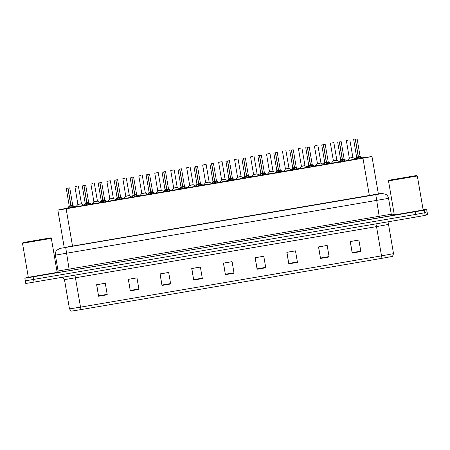<?xml version="1.0" encoding="UTF-8"?>
<svg xmlns="http://www.w3.org/2000/svg" width="450" height="450" viewBox="0 0 450 450"><rect width="100%" height="100%" fill="white"/><g stroke="black" fill="none" stroke-linecap="round" stroke-linejoin="round"><path stroke-width="0.67" d="M99.326 202.804L91.879 204.007M115.296 200.081L107.843 201.291M131.259 197.364L123.806 198.568M147.223 194.642L139.776 195.846M163.192 191.919L155.739 193.129M179.156 189.203L171.703 190.406M195.12 186.48L187.672 187.689M211.089 183.757L203.636 184.967M227.053 181.041L219.6 182.244M243.017 178.318L235.569 179.528M258.986 175.601L251.533 176.805M274.95 172.879L267.497 174.088M290.914 170.156L283.466 171.366M306.883 167.439L299.43 168.643M322.847 164.717L315.394 165.926M338.811 162L331.363 163.204M354.78 159.278L347.327 160.487M83.362 205.521L75.909 206.73M91.423 204.289L83.216 205.689M107.387 201.566L99.18 202.972M123.356 198.849L115.144 200.25M139.32 196.127L131.113 197.533M155.284 193.404L147.077 194.811M171.253 190.688L163.041 192.088M187.217 187.965L179.01 189.371M203.181 185.248L194.974 186.649M219.15 182.526L210.938 183.926M235.114 179.803L226.907 181.209M251.078 177.086L242.871 178.487M267.047 174.364L258.834 175.77M283.011 171.647L274.804 173.047M298.974 168.924L290.767 170.325M314.944 166.202L306.731 167.608M330.907 163.485L322.701 164.886M346.871 160.763L338.664 162.169M362.841 158.046L354.628 159.446M75.454 207.011L67.247 208.412M67.579 208.035L57.848 210.083L66.133 208.778L362.959 158.203L371.976 156.555L362.396 157.792M347.456 160.335L346.427 160.509M331.493 163.058L330.457 163.232M315.529 165.774L314.494 165.954M299.559 168.497L298.53 168.671M283.596 171.219L282.561 171.394M267.632 173.936L266.597 174.111M251.662 176.659L250.633 176.833M235.699 179.376L234.664 179.556M219.735 182.098L218.7 182.273M203.766 184.821L202.736 184.995M187.802 187.537L186.767 187.718M171.838 190.26L170.803 190.434M155.869 192.977L154.839 193.157M139.905 195.699L138.87 195.874M123.941 198.422L122.906 198.596M107.972 201.139L106.937 201.319M92.008 203.861L90.973 204.036M76.039 206.578L75.009 206.758M423.09 209.599L426.611 209.081L424.305 210.178L424.749 212.771L415.744 214.414L25.312 280.834L415.744 214.414L424.749 212.771L427.05 211.686L424.749 212.771L425.194 215.37L416.188 217.013L28.17 283.095L25.757 283.433L24.868 278.241L28.249 276.913M427.489 214.268L426.606 209.087L427.5 214.273L425.194 215.37M360.849 251.572L358.881 240.036L350.235 241.509L352.204 253.046L360.849 251.572M358.886 240.069L350.325 241.532L352.204 253.046M329.152 256.972L327.178 245.436L318.532 246.909L320.507 258.446L329.152 256.972M327.184 245.475L318.628 246.932L320.507 258.446M297.45 262.378L295.476 250.841L286.83 252.315L288.804 263.846L297.45 262.378M295.481 250.875L286.926 252.332L288.804 263.846M265.748 267.778L263.779 256.241L255.133 257.715L257.102 269.252L265.748 267.778M263.784 256.275L255.223 257.732L257.102 269.252M107.246 294.784L105.272 283.247L96.626 284.721L98.601 296.257L107.246 294.784M105.278 283.281L96.722 284.738L98.601 296.257M138.943 289.384L136.974 277.847L128.329 279.321L130.297 290.858L138.943 289.384M136.98 277.881L128.419 279.338L130.297 290.858M170.646 283.984L168.677 272.447L160.031 273.915L162 285.452L170.646 283.984M168.683 272.481L160.121 273.938L162 285.452M202.348 278.578L200.374 267.041L191.728 268.515L193.703 280.052L202.348 278.578M200.379 267.075L191.824 268.537L193.703 280.052M234.051 273.178L232.076 261.641L223.431 263.115L225.405 274.652L234.051 273.178M232.082 261.675L223.521 263.132L225.405 274.652M381.999 258.311L381.516 255.859L393.531 253.659L392.541 256.387L381.999 258.311L81.011 309.594L71.308 311.13L69.469 308.886L80.528 307.142L81.011 309.594M64.237 247.494L378.36 193.916M424.305 210.178L24.874 278.235M57.088 271.941L58.011 271.783M391.613 214.942L394.239 214.493M68.231 208.373L69.131 207.073L70.869 205.785L71.038 206.792L67.956 188.139L67.427 188.224L69.677 187.841L67.956 188.139M71.589 205.616L71.021 205.763L73.058 206.404L74.256 207.349M67.86 188.167L70.864 205.763L69.283 206.016L70.869 205.785M67.866 188.229L69.744 187.886L68.006 188.145M69.744 187.886L72.742 205.419L71.016 205.74L72.816 205.526L71.224 205.819M70.909 205.431L71.539 205.329M71.083 205.684C68.996 206.055 68.923 206.078 70.864 205.763L70.914 205.447M71.021 205.763L71.19 206.769L73.581 207.686M71.038 206.792L69.053 208.457M68.017 188.201L71.016 205.74M76.714 186.424L74.998 186.727L76.719 186.441M79.672 204.013C77.631 204.379 77.608 204.396 79.605 204.069L81.405 203.737L79.605 204.069C81.686 203.698 81.759 203.67 79.824 203.991M84.201 205.656L85.095 204.351L86.833 203.068L87.008 204.075L83.919 185.417L83.391 185.501L85.641 185.119L83.919 185.417M87.553 202.899L86.985 203.04L89.021 203.681L90.225 204.626M83.829 185.451L86.828 203.046L85.247 203.293L86.833 203.068M83.835 185.507L85.708 185.164L83.976 185.422M85.708 185.164L88.706 202.703L86.979 203.018L88.779 202.804L87.188 203.102M87.502 202.612L86.929 202.714M87.047 202.961C84.96 203.333 84.887 203.361 86.828 203.046L86.878 202.725M86.985 203.04L87.159 204.047L89.544 204.964M87.008 204.075L85.016 205.734M83.981 185.484L86.979 203.018M100.164 202.933L101.059 201.628L102.797 200.323L102.971 201.352L102.892 199.98M99.951 182.762L98.212 183.037L101.677 182.447L99.951 182.762L102.949 200.323L104.991 200.959L106.189 201.909M101.677 182.447L104.676 199.98L102.949 200.301L104.743 200.087L103.157 200.379M98.212 183.037L101.211 200.571L102.797 200.323L101.211 200.571L99.124 203.034M99.799 182.79L102.797 200.323C100.856 200.638 100.929 200.61 103.016 200.244M102.892 200.278L103.517 200.177M102.797 200.323L99.889 182.7M103.472 199.89L102.892 199.997M102.949 200.323L103.123 201.33L105.508 202.247M102.971 201.352L100.98 203.018M116.128 200.216L117.028 198.911L118.766 197.629L118.935 198.63L115.853 179.977L115.324 180.062L117.574 179.679L115.853 179.977M115.757 180.006L117.641 179.724L115.914 180.039L118.918 197.601L120.954 198.242L122.153 199.187M115.763 180.067L118.761 197.601L117.18 197.854L118.766 197.629M117.641 179.724L120.639 197.257L118.913 197.578L120.712 197.364L119.121 197.657M118.806 197.269L119.436 197.167M118.856 197.556L119.486 197.46M118.98 197.522C116.893 197.893 116.82 197.921 118.761 197.601L118.811 197.286M118.918 197.601L119.087 198.607L121.478 199.524M118.935 198.63L116.949 200.295M132.097 197.494L132.992 196.189L134.73 194.906L134.904 195.913L131.816 177.261L131.287 177.339L133.537 176.957L131.816 177.261M135.45 194.737L134.882 194.878L136.918 195.519L138.122 196.47M131.726 177.289L134.724 194.884L133.144 195.131L134.73 194.906M131.732 177.345L133.605 177.007L131.873 177.261M133.605 177.002L136.603 194.541L134.876 194.861L136.676 194.642L135.084 194.94M135.399 194.451L134.826 194.558M134.944 194.799C132.857 195.171 132.789 195.199 134.724 194.884L134.775 194.563M134.882 194.878L135.056 195.885L137.441 196.802M134.904 195.913L132.913 197.578M131.878 177.322L134.876 194.856M92.633 183.713L90.962 184.005L92.633 183.729M95.636 201.291C93.594 201.656 93.572 201.673 95.569 201.347L97.369 201.021L95.569 201.347C97.656 200.981 97.729 200.953 95.788 201.268M111.6 198.574C109.564 198.934 109.541 198.956 111.532 198.63L113.332 198.298L110.34 180.765L106.881 181.356L108.602 181.007M106.881 181.356L109.839 199.013L113.406 198.405L111.532 198.63C113.619 198.259 113.692 198.231 111.752 198.546M124.616 178.268L122.895 178.566L124.616 178.279M127.569 195.851C125.528 196.217 125.505 196.234 127.502 195.907L129.302 195.576L127.502 195.907C129.589 195.536 129.662 195.514 127.721 195.829M51.334 238.354L22.5 243.27L28.316 277.307L57.161 272.374L51.334 238.354M50.659 237.876L22.978 242.595L50.659 237.876M27.427 241.83L46.226 238.624L27.427 241.83M417.33 175.989L388.502 180.911L394.318 214.942L423.163 210.015L417.33 175.989M416.655 175.511L388.98 180.236L416.655 175.511M393.429 179.471L412.228 176.265L393.429 179.471M148.061 194.771L148.956 193.472L150.694 192.167L150.868 193.191L150.789 191.818M147.847 174.6L146.109 174.876L149.574 174.285L147.847 174.6L150.846 192.161L152.888 192.803L154.086 193.748M150.846 192.139L152.572 191.818L150.846 192.139L151.02 193.168L153.405 194.085M146.109 174.876L149.107 192.409L150.694 192.161L149.107 192.414L147.021 194.873M147.696 174.628L150.694 192.161C148.753 192.476 148.826 192.454 150.913 192.083M150.789 192.116L151.414 192.015M150.694 192.161L147.786 174.538M151.369 191.728L150.789 191.835M150.868 193.191L148.877 194.856M164.025 192.054L164.925 190.749L166.663 189.467L166.832 190.474L166.708 189.124L167.333 189.011M163.811 171.883L165.538 171.562L163.811 171.883L166.815 189.439L168.851 190.08L170.055 191.025M163.659 171.906L166.657 189.444L165.077 189.692L166.663 189.467M165.538 171.562L168.536 189.101L166.809 189.416L168.609 189.203L167.018 189.501M166.753 189.399L167.383 189.298M166.877 189.36C164.79 189.731 164.717 189.759 166.657 189.444L163.749 171.816M166.815 189.439L166.984 190.446L169.374 191.362M166.832 190.474L164.846 192.133M179.994 189.332L180.889 188.027L182.627 186.744L182.801 187.751L179.713 169.099L179.184 169.178L181.434 168.795L179.713 169.099M183.347 186.576L182.779 186.722L184.815 187.357L186.019 188.308M179.623 169.127L182.621 186.722L181.041 186.969L182.627 186.744M179.629 169.189L181.502 168.846L179.769 169.104M181.502 168.846L184.5 186.379L182.773 186.699L184.573 186.48L182.981 186.778M182.672 186.39L183.296 186.289M182.841 186.643C180.759 187.009 180.686 187.037 182.627 186.722L182.672 186.401M182.779 186.722L182.953 187.723L185.338 188.646M182.801 187.751L180.81 189.416M179.775 169.161L182.773 186.694M140.529 175.539L138.808 175.916L141.806 193.449L145.266 192.859L143.466 193.185C145.553 192.819 145.626 192.791 143.685 193.106M143.533 193.134C141.491 193.494 141.469 193.511 143.466 193.185L141.806 193.449L139.719 195.907M140.67 175.517L138.808 175.916M159.497 190.412C157.461 190.778 157.438 190.794 159.429 190.468L161.235 190.136L158.237 172.603L154.778 173.194L156.499 172.845M154.778 173.194L157.742 190.851L161.308 190.243L159.429 190.468C161.516 190.097 161.589 190.069 159.649 190.384M175.466 187.689C173.424 188.055 173.402 188.072 175.399 187.746L177.199 187.419L174.201 169.881L170.741 170.471L172.463 170.128M170.741 170.471L173.706 188.128L177.272 187.521L175.399 187.746C177.486 187.38 177.559 187.352 175.618 187.667M195.958 186.615L196.852 185.31L198.596 184.028L198.765 185.029L195.683 166.376L195.154 166.461L197.404 166.078L195.683 166.376M199.311 183.859L198.743 183.999L200.784 184.641L201.982 185.586M195.587 166.404L198.591 183.999L197.004 184.252L198.596 184.028M195.593 166.466L197.471 166.123L195.733 166.382M197.471 166.123L200.469 183.656L198.743 183.977L200.537 183.763L198.951 184.056M199.266 183.566L198.686 183.673M198.81 183.921C196.723 184.292 196.65 184.314 198.591 183.999L198.641 183.684M198.743 183.999L198.917 185.006L201.302 185.923M198.765 185.029L196.774 186.694M195.744 166.438L198.743 183.977M211.922 183.893L212.822 182.588L214.554 181.282L214.729 182.312L214.65 180.939M211.708 163.721L213.435 163.401L211.708 163.721L214.706 181.26L216.748 181.918L217.952 182.869M214.706 181.254L216.433 180.939L214.706 181.26L214.881 182.284L217.271 183.201M209.976 163.997L212.974 181.53L214.554 181.282L212.974 181.53L210.887 183.988M211.556 163.744L214.554 181.282C212.614 181.597 212.687 181.569 214.774 181.198M214.65 181.237L215.28 181.136M214.554 181.282L211.646 163.654M215.229 180.849L214.656 180.956M214.729 182.312L212.743 183.971M227.891 181.17L228.786 179.865L230.524 178.583L230.698 179.589L230.569 178.239L231.193 178.127M227.672 160.999L229.399 160.684L227.672 160.999L230.676 178.56L232.712 179.196L233.916 180.146M227.526 161.027L225.939 161.274L227.52 160.965L230.524 178.56L228.938 178.813L230.524 178.583M229.399 160.684L232.397 178.217L230.67 178.537L232.47 178.324L230.878 178.616M230.737 178.481C228.656 178.847 228.583 178.875 230.524 178.56L227.61 160.937M230.676 178.56L230.85 179.567L233.235 180.484M231.244 178.414L230.67 178.521M230.698 179.589L228.707 181.254M243.855 178.453L244.749 177.148L246.493 175.866L246.662 176.873L243.579 158.214L243.051 158.299L245.301 157.916L243.579 158.214M247.208 175.697L246.639 175.838L248.681 176.479L249.879 177.424M243.484 158.248L246.487 175.843L244.901 176.091L246.493 175.866M243.489 158.304L245.368 157.961L243.63 158.22M245.368 157.961L248.366 175.5L246.639 175.815L248.434 175.601L246.847 175.899M247.162 175.404L246.589 175.511M246.707 175.759C244.62 176.13 244.547 176.158 246.487 175.843L246.538 175.523M246.639 175.838L246.814 176.844L249.199 177.761M246.662 176.873L244.671 178.532M243.641 158.282L246.639 175.815M259.819 175.731L260.719 174.426L262.457 173.143L262.626 174.15L262.547 172.778M263.177 172.974L262.609 173.121L264.645 173.756L265.849 174.707M259.453 155.582L261.332 155.244L257.923 155.768L259.447 155.526L262.451 173.121L260.871 173.368L262.457 173.143M259.605 155.559L262.603 173.093L264.33 172.778L262.603 173.098L262.778 174.122L265.168 175.039M262.671 173.042C260.584 173.407 260.511 173.436 262.451 173.121L259.543 155.498M263.126 172.688L262.553 172.794M262.626 174.15L260.64 175.815M188.477 167.383L186.756 167.681L188.477 167.4M191.43 184.972C189.394 185.333 189.366 185.355 191.362 185.029L193.162 184.697L191.362 185.029C193.449 184.657 193.523 184.629 191.582 184.944M188.567 167.355L186.711 167.754M207.394 182.25C205.357 182.616 205.335 182.632 207.326 182.306L209.132 181.98L206.134 164.441L202.674 165.032L204.396 164.689M202.674 165.032L205.639 182.689L209.205 182.081L207.326 182.306C209.413 181.935 209.486 181.912 207.546 182.227M223.363 179.533C221.321 179.893 221.299 179.91 223.296 179.584L225.096 179.257L222.097 161.719L218.638 162.309L220.359 161.966M218.638 162.309L221.602 179.972L225.169 179.359L223.296 179.584C225.382 179.218 225.456 179.19 223.515 179.505M236.374 159.221L234.653 159.525L236.374 159.238M239.327 176.811C237.291 177.171 237.268 177.193 239.259 176.867L241.065 176.535L239.259 176.867C241.346 176.496 241.419 176.468 239.479 176.782M236.469 159.193L234.607 159.593M252.287 156.499L250.571 156.87L253.569 174.409L257.029 173.812L255.223 174.144C257.31 173.779 257.383 173.751 255.442 174.066M255.296 174.088C253.254 174.454 253.232 174.471 255.223 174.144L253.569 174.409L251.482 176.867M252.433 156.471L250.571 156.87M275.788 173.014L276.683 171.709L278.421 170.426L278.595 171.428L278.516 170.055M277.296 152.522L275.574 152.837L278.567 170.376L280.609 171.039L281.812 171.984M276.834 170.646L278.421 170.426M275.574 152.837L273.887 153.045L275.507 152.775L278.466 170.083L278.421 170.404L276.834 170.651L274.748 173.109M278.775 170.454L280.367 170.162L278.567 170.376L280.294 170.055L277.245 152.471L273.836 153.112L276.834 170.651M275.417 152.803L278.421 170.398C276.48 170.713 276.553 170.691 278.64 170.319M278.516 170.353L279.141 170.257M279.09 169.965L278.516 170.072M278.572 170.398L278.747 171.405L281.132 172.322M278.595 171.428L276.604 173.093M291.752 170.291L292.646 168.986L294.39 167.704L294.559 168.711L291.476 150.053L290.947 150.137L293.197 149.754L291.476 150.053M295.11 167.535L294.536 167.676L296.578 168.317L297.776 169.262M291.381 150.086L294.384 167.681L292.798 167.929L294.39 167.704M291.386 150.143L293.265 149.805L291.527 150.058M293.265 149.799L296.263 167.338L294.536 167.653L296.331 167.439L294.744 167.737M295.059 167.248L294.486 167.349M294.604 167.597C292.517 167.968 292.444 167.996 294.384 167.681L294.435 167.361M294.536 167.676L294.711 168.683L297.096 169.599M294.559 168.711L292.567 170.37M291.538 150.12L294.536 167.653M307.721 167.569L308.616 166.264L310.354 164.981L310.528 165.988L307.44 147.336L306.911 147.42L309.161 147.032L307.44 147.336M311.074 164.812L310.506 164.959L312.542 165.594L313.746 166.545M307.35 147.364L310.348 164.959L308.767 165.212L310.354 164.981M307.35 147.426L309.229 147.083L307.491 147.341M309.229 147.083L312.227 164.616L310.5 164.936L312.3 164.722L310.708 165.015M311.023 164.526L310.449 164.632M310.567 164.88C308.481 165.246 308.407 165.274 310.348 164.959L310.399 164.638M310.506 164.959L310.674 165.966L313.065 166.882M310.528 165.988L308.537 167.653M307.502 147.398L310.5 164.936M323.685 164.852L324.579 163.547L326.317 162.242L326.492 163.271L326.413 161.899M323.471 144.675L321.733 144.951L325.198 144.36L323.471 144.675L326.469 162.236L328.506 162.877L329.709 163.822M326.464 162.214L328.191 161.893L326.464 162.214L326.644 163.243L329.029 164.16M321.739 144.951L324.731 162.489L326.317 162.236L324.731 162.489L322.644 164.947M323.319 144.703L326.317 162.236C324.377 162.557 324.45 162.529 326.537 162.157M326.413 162.191L327.037 162.096M326.317 162.236L323.404 144.613M326.987 161.803L326.413 161.91M326.492 163.271L324.501 164.931M339.649 162.129L340.543 160.824L342.287 159.542L342.456 160.549L342.377 159.176M342.433 159.519L344.475 160.155L345.673 161.106M339.435 141.958L341.162 141.643L339.435 141.958L342.608 160.521L344.998 161.438M339.283 141.981L342.281 159.519L340.695 159.767L342.287 159.542M341.162 141.643L344.16 159.176L342.433 159.497L344.233 159.278L342.641 159.576M342.377 159.474L343.007 159.373M342.501 159.441C340.414 159.806 340.341 159.834 342.281 159.519L339.373 141.896M342.956 159.086L342.382 159.193M342.456 160.549L340.464 162.214M355.618 159.412L356.512 158.107L358.251 156.825L358.425 157.826L355.337 139.174L354.808 139.258L357.058 138.876L355.337 139.174M358.971 156.651L358.402 156.797L360.439 157.438L361.642 158.383M355.247 139.202L358.245 156.797L356.664 157.05L358.251 156.825M355.247 139.264L357.126 138.921L355.387 139.179M357.126 138.921L360.124 156.454L358.397 156.774L360.197 156.561L358.605 156.853M358.296 156.465L358.92 156.364M358.464 156.718C356.377 157.089 356.304 157.112 358.245 156.797L358.296 156.482M358.402 156.797L358.571 157.804L360.962 158.721M358.425 157.826L356.434 159.491M355.399 139.236L358.397 156.774M271.26 171.371C269.218 171.731 269.196 171.754 271.192 171.428L272.993 171.096L269.994 153.557L266.535 154.153L268.256 153.804M266.535 154.153L269.499 171.81L273.066 171.197L271.192 171.428C273.279 171.056 273.352 171.028 271.412 171.343M285.958 150.84L284.22 151.082M287.224 168.649C285.188 169.014 285.165 169.031 287.156 168.705L288.962 168.373L287.156 168.705C289.243 168.334 289.316 168.311 287.376 168.626M300.234 148.343L298.513 148.641L300.24 148.354M303.193 165.932C301.151 166.292 301.129 166.309 303.12 165.982L304.926 165.656L303.12 165.982C305.207 165.617 305.28 165.589 303.339 165.904M316.147 145.614L314.432 145.991L317.43 163.524L320.889 162.934L319.089 163.266C321.176 162.894 321.249 162.866 319.309 163.181M319.157 163.209C317.115 163.569 317.093 163.592 319.089 163.266L317.43 163.524L315.343 165.988M316.294 145.592L314.432 145.991M333.855 142.678L332.123 142.926M333.399 160.802L336.853 160.211M335.121 160.487C333.084 160.852 333.062 160.869 335.053 160.543C337.14 160.172 337.213 160.149 335.272 160.464M348.131 140.181L346.41 140.479L348.137 140.192M351.09 157.77C349.048 158.13 349.026 158.147 351.017 157.826L352.822 157.494L351.017 157.826C353.104 157.455 353.177 157.427 351.236 157.742M72.551 246.296L66.133 208.778M369.377 195.722L362.959 158.203M375.947 223.869L376.515 226.614L64.474 279.641L69.48 308.88M393.531 253.659L388.53 224.415L376.515 226.614L381.516 255.859L80.528 307.142L74.964 275.153M416.188 217.013L415.299 211.821M34.048 282.122L33.159 276.93M233.977 272.779L225.338 274.252M202.281 278.179L193.635 279.653M170.578 283.579L161.933 285.053M138.876 288.979L130.23 290.452M107.179 294.384L98.533 295.858M265.68 267.379L257.034 268.847M297.382 261.973L288.737 263.447M329.079 256.573L320.439 258.047M360.782 251.173L352.136 252.647M60.3 248.338A5.85 5.715 -102.9 0 0 59.985 248.4L375.789 194.67L381.791 193.573L378.343 193.832M381.746 193.567A5.85 5.799 85.6 0 1 382.281 193.5L385.858 194.355C387.326 195.3 388.226 196.633 388.553 198.349L55.384 255.133L58.095 270.996L391.264 214.217L392.704 215.426A1.463 1.451 -94.4 0 0 392.839 215.409L69.339 270.72L65.694 247.506M69.339 270.72L57.178 272.599M375.789 194.67L379.434 217.884M70.695 205.909L69.249 206.134L66.285 188.477M73.058 206.404L73.237 207.45M73.401 206.618L73.536 207.416M68.867 207.388L69.002 208.187M69.131 207.073L69.306 208.119M78.407 186.204L81.478 203.844L77.912 204.452L74.948 186.795M86.659 203.192L85.213 203.417L82.249 185.754M89.021 203.681L89.201 204.727M89.364 203.895L89.499 204.694M84.831 204.666L84.966 205.47M85.095 204.351L85.275 205.397M102.623 200.469L101.177 200.694M104.991 200.959L105.165 202.005M105.328 201.172L105.469 201.977M100.794 201.949L100.935 202.748M101.059 201.628L101.239 202.674M118.592 197.752L117.146 197.972L114.182 180.315M120.954 198.242L121.134 199.288M121.297 198.456L121.433 199.254M116.764 199.226L116.899 200.025M117.028 198.911L117.203 199.958M134.556 195.03L133.11 195.255L130.146 177.593M136.918 195.519L137.098 196.566M137.261 195.733L137.396 196.532M132.727 196.509L132.862 197.308M132.992 196.189L133.172 197.235M94.371 183.482L97.442 201.122L93.876 201.729L90.911 184.072M126.304 178.042L129.375 195.683L125.809 196.29L122.844 178.633M150.519 192.308L149.074 192.532M149.574 174.285L152.64 191.925L151.054 192.218M152.888 192.803L153.062 193.849M153.225 193.016L153.366 193.815M148.691 193.787L148.832 194.586M148.956 193.472L149.136 194.518M166.489 189.591L165.043 189.81L162.079 172.153M168.851 190.08L169.031 191.126M169.194 190.294L169.329 191.093M164.661 191.064L164.796 191.869M164.925 190.749L165.099 191.796M182.453 186.868L181.007 187.093L178.042 169.436M184.815 187.357L184.995 188.404M185.158 187.571L185.293 188.37M180.624 188.347L180.759 189.146M180.889 188.027L181.069 189.073M142.267 175.32L145.339 192.96L141.773 193.573M198.416 184.151L196.971 184.371L194.012 166.714M200.784 184.641L200.959 185.687M201.122 184.854L201.263 185.653M196.588 185.625L196.729 186.424M196.852 185.31L197.032 186.356M214.386 181.429L212.94 181.654M213.435 163.401L216.506 181.041L214.914 181.339M216.748 181.918L216.928 182.964M217.091 182.132L217.226 182.931M212.558 182.903L212.692 183.707M212.822 182.588L212.996 183.634M230.349 178.706L228.904 178.931L225.939 161.274M232.712 179.196L232.892 180.248M233.055 179.415L233.19 180.214M228.521 180.186L228.656 180.984M228.786 179.865L228.966 180.917M246.313 175.989L244.868 176.209L241.909 158.552M248.681 176.479L248.861 177.525M249.019 176.692L249.159 177.491M244.485 177.463L244.626 178.268M244.749 177.148L244.929 178.194M262.282 173.267L260.837 173.492L257.873 155.835M261.332 155.244L264.403 172.879L262.811 173.177M264.645 173.756L264.825 174.803M264.988 173.97L265.123 174.769M260.454 174.746L260.589 175.545M260.719 174.426L260.899 175.472M190.164 167.158L193.236 184.798L189.669 185.411L186.705 167.754L188.426 167.377M238.061 159.002L241.132 176.642L237.566 177.249L234.602 159.593L236.323 159.216M254.031 156.279L257.102 173.919L253.536 174.527M278.246 170.544L276.801 170.769M275.423 152.865L273.836 153.112M280.609 171.039L280.789 172.086M280.952 171.253L281.087 172.052M276.418 172.024L276.553 172.822M276.683 171.709L276.863 172.755M294.21 167.828L292.77 168.053L289.806 150.39M296.578 168.317L296.758 169.363M296.916 168.531L297.056 169.329M292.382 169.301L292.522 170.106M292.646 168.986L292.826 170.032M310.179 165.105L308.734 165.33L305.769 147.673M312.542 165.594L312.722 166.646M312.885 165.808L313.02 166.612M308.351 166.584L308.486 167.383M308.616 166.264L308.796 167.316M326.143 162.388L324.697 162.607M325.198 144.36L328.264 162L326.672 162.298M328.506 162.877L328.686 163.924M328.849 163.091L328.984 163.89M324.315 163.862L324.45 164.666M324.579 163.547L324.759 164.593M342.107 159.666L340.667 159.891L337.702 142.228M344.475 160.155L344.655 161.201M344.812 160.369L344.953 161.167M340.279 161.145L340.419 161.944M340.543 160.824L340.723 161.871M358.076 156.943L356.631 157.168L353.666 139.511M360.439 157.438L360.619 158.484M360.782 157.652L360.917 158.451M356.248 158.422L356.383 159.221M356.512 158.107L356.692 159.154M284.366 151.031L285.964 150.84L289.029 168.48L285.463 169.088L282.504 151.431M301.928 148.118L304.999 165.757L301.433 166.371L298.468 148.708M317.891 145.401L320.963 163.041L317.396 163.648M336.926 160.318L333.36 160.926L336.853 160.217L339.176 161.584M333.394 160.808L330.401 143.269M349.824 139.956L352.896 157.596L349.329 158.209L346.365 140.552M64.266 247.669L57.842 210.088M378.399 194.136L371.976 156.555M62.319 277.307L63.197 277.695L64.474 279.641M388.53 224.415C388.463 221.76 390.33 221.169 390.15 221.287M59.985 248.4L56.812 250.217C55.586 251.634 55.108 253.271 55.384 255.133M57.279 272.582L57.291 272.554C57.302 272.998 58.523 270.928 58.095 270.996M388.553 198.349L391.264 214.217M382.281 193.5L378.343 193.804M69.249 206.134L67.196 208.474M72.816 205.526L75.527 207.051M77.912 204.452L75.859 206.792M81.478 203.844L83.728 205.104M85.213 203.417L83.16 205.751M88.779 202.804L91.491 204.328M104.743 200.087L107.46 201.606M117.146 197.972L115.093 200.312M120.712 197.364L123.424 198.889M133.11 195.255L131.057 197.589M136.676 194.642L139.388 196.166M93.876 201.729L91.823 204.069M97.442 201.122L99.692 202.388M109.839 199.013L107.786 201.347M113.406 198.405L115.661 199.665M110.34 180.765L108.742 180.956M125.809 196.29L123.756 198.63M129.375 195.683L131.625 196.948M22.978 242.595L22.5 243.27M50.664 237.864L51.345 238.343M388.98 180.236L388.502 180.911M416.666 175.5L417.341 175.978M152.64 191.925L155.357 193.444M165.043 189.81L162.99 192.15M168.609 189.203L171.321 190.727M181.007 187.093L178.954 189.428M184.573 186.48L187.284 188.004M145.339 192.96L147.589 194.226M157.742 190.851L155.689 193.191M161.308 190.243L163.558 191.503M158.237 172.603L156.639 172.794M173.706 188.128L171.653 190.468M177.272 187.521L179.522 188.786M174.201 169.881L172.603 170.072M196.971 184.371L194.917 186.711M200.537 183.763L203.254 185.287M216.506 181.041L219.218 182.565M228.904 178.931L226.851 181.271M232.47 178.324L235.181 179.843M244.868 176.209L242.82 178.549M248.434 175.601L251.151 177.126M260.837 173.492L258.784 175.826M264.403 172.879L267.114 174.403M189.669 185.411L187.616 187.746M193.236 184.798L195.486 186.064M205.639 182.689L203.586 185.029M209.205 182.081L211.455 183.341M206.134 164.441L204.536 164.632M221.602 179.972L219.549 182.306M225.169 179.359L227.419 180.624M222.097 161.719L220.5 161.916M237.566 177.249L235.513 179.589M241.132 176.642L243.382 177.902M257.102 173.919L259.352 175.185M280.367 170.162L283.078 171.686M292.77 168.053L290.717 170.387M296.331 167.439L299.048 168.964M308.734 165.33L306.681 167.67M312.3 164.722L315.011 166.241M328.264 162L330.981 163.524M340.667 159.891L338.614 162.225M344.233 159.278L346.944 160.802M356.631 157.168L354.577 159.508M360.197 156.561L362.908 158.085M269.499 171.81L267.446 174.144M273.066 171.197L275.316 172.463M269.994 153.557L268.397 153.754M285.463 169.088L283.41 171.428M289.029 168.48L291.279 169.74M301.433 166.371L299.379 168.705M304.999 165.757L307.249 167.023M320.963 163.041L323.213 164.301M332.263 142.869L333.861 142.678L336.859 160.217M333.36 160.926L331.307 163.266M349.329 158.209L347.276 160.543M352.896 157.596L355.146 158.861"/></g></svg>
